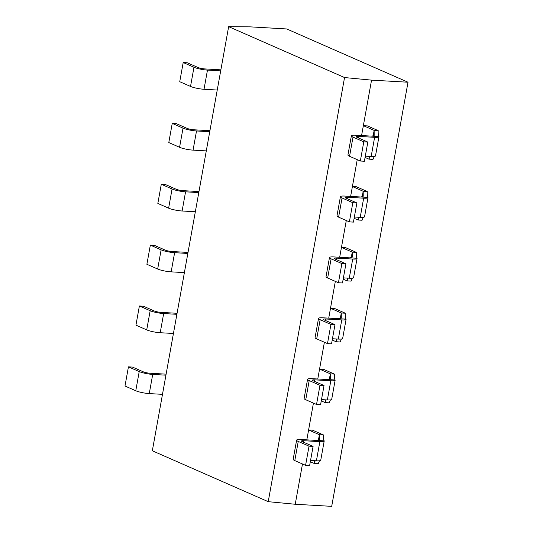 <?xml version="1.0" encoding="UTF-8"?>
<svg xmlns="http://www.w3.org/2000/svg" width="533" height="533" viewBox="0 0 533 533"><rect width="100%" height="100%" fill="white"/><g stroke="black" fill="none" stroke-linecap="round" stroke-linejoin="round"><path stroke-width="0.8" d="M378.936 136.541A9.88 1.686 -169.8 0 1 378.95 136.708A9.88 1.686 -169.8 0 1 374.619 137.321L358.409 136.395A4.944 0.846 10.2 0 0 356.244 136.701A4.944 0.846 10.2 0 0 357.057 137.341L367.837 142.078L363.786 141.845L353.006 137.114A9.88 1.686 -169.8 0 1 351.38 135.828A9.88 1.686 -169.8 0 1 355.718 135.209L371.921 136.142L374.166 135.382L374.139 130.392L378.19 130.625C378.097 133.736 378.343 135.708 378.936 136.541L371.921 136.142M374.239 156.449L373.013 159.38L368.963 159.147L369.989 156.422M351.38 135.828L347.929 154.996A9.88 1.686 10.2 0 0 349.555 156.282L360.335 161.019L364.385 161.246L367.837 142.078M365.305 156.156L371.168 156.489A9.88 1.686 10.2 0 0 375.505 155.876L378.95 136.708M220.689 70.856L207.47 70.103A9.88 1.686 -169.8 0 1 193.972 67.265L183.192 62.534L179.741 81.702L190.528 86.439A9.88 1.686 10.2 0 0 204.019 89.271L217.237 90.03M183.192 62.534L187.243 62.767L198.023 67.498A4.944 0.846 10.2 0 0 204.772 68.917L220.875 69.836M367.99 197.403A9.88 1.686 -169.8 0 1 368.003 197.57A9.88 1.686 -169.8 0 1 363.666 198.183L347.463 197.257A4.944 0.846 10.2 0 0 345.291 197.563A4.944 0.846 10.2 0 0 346.104 198.209L356.883 202.94L352.833 202.713L342.053 197.976A9.88 1.686 -169.8 0 1 340.427 196.69A9.88 1.686 -169.8 0 1 344.764 196.071L360.968 197.003L363.22 196.251L363.186 191.26L367.237 191.494C367.144 194.605 367.397 196.57 367.99 197.403L360.968 197.003M363.286 217.311L362.067 220.242L358.016 220.009L359.035 217.284M340.427 196.69L336.976 215.858A9.88 1.686 10.2 0 0 338.602 217.144L349.382 221.881L353.439 222.114L356.883 202.94M354.352 217.018L360.215 217.357A9.88 1.686 10.2 0 0 364.552 216.738L368.003 197.57M209.736 131.724L196.517 130.965A9.88 1.686 -169.8 0 1 183.026 128.133L172.239 123.396L168.794 142.564L179.574 147.301A9.88 1.686 10.2 0 0 193.066 150.133L206.291 150.892M172.239 123.396L176.296 123.629L187.076 128.366A4.944 0.846 10.2 0 0 193.819 129.779L209.922 130.705M357.037 258.265A9.88 1.686 -169.8 0 1 357.05 258.432A9.88 1.686 -169.8 0 1 352.713 259.051L336.51 258.119A4.944 0.846 10.2 0 0 334.338 258.425A4.944 0.846 10.2 0 0 335.15 259.071L345.937 263.808L341.88 263.575L331.1 258.838A9.88 1.686 -169.8 0 1 329.474 257.552A9.88 1.686 -169.8 0 1 333.811 256.933L350.021 257.865L352.266 257.113L352.24 252.122L356.291 252.356C356.197 255.467 356.444 257.439 357.037 258.265L350.021 257.865M352.34 278.173L351.114 281.111L347.063 280.878L348.082 278.153M329.474 257.552L326.029 276.72A9.88 1.686 10.2 0 0 327.655 278.006L338.435 282.743L342.486 282.976L345.937 263.808M343.399 277.88L349.262 278.219A9.88 1.686 10.2 0 0 353.599 277.6L357.05 258.432M198.789 192.586L185.564 191.827A9.88 1.686 -169.8 0 1 172.072 188.995L161.292 184.258L157.841 203.426L168.621 208.163A9.88 1.686 10.2 0 0 182.119 210.995L195.338 211.754M161.292 184.258L165.343 184.491L176.123 189.228A4.944 0.846 10.2 0 0 182.872 190.641L198.969 191.567M346.084 319.134A9.88 1.686 -169.8 0 1 346.097 319.294A9.88 1.686 -169.8 0 1 341.766 319.913L325.556 318.981A4.944 0.846 10.2 0 0 323.391 319.294A4.944 0.846 10.2 0 0 324.204 319.933L334.984 324.67L330.933 324.437L320.153 319.7A9.88 1.686 -169.8 0 1 318.527 318.414A9.88 1.686 -169.8 0 1 322.865 317.801L339.068 318.727L341.313 317.974L341.287 312.984L345.337 313.217C345.244 316.329 345.491 318.301 346.084 319.134L339.068 318.727M341.387 339.035L340.161 341.973L336.11 341.74L337.136 339.015M318.527 318.414L315.076 337.589A9.88 1.686 10.2 0 0 316.702 338.868L327.482 343.605L331.533 343.838L334.984 324.67M332.452 338.748L338.315 339.081A9.88 1.686 10.2 0 0 342.652 338.462L346.097 319.294M187.836 253.448L174.617 252.689A9.88 1.686 -169.8 0 1 161.119 249.857L150.339 245.12L146.888 264.295L157.675 269.025A9.88 1.686 10.2 0 0 171.166 271.857L184.385 272.616M150.339 245.12L154.39 245.353L165.17 250.09A4.944 0.846 10.2 0 0 171.919 251.509L188.016 252.429M335.13 379.996A9.88 1.686 -169.8 0 1 335.15 380.156A9.88 1.686 -169.8 0 1 330.813 380.775L314.603 379.849A4.944 0.846 10.2 0 0 312.438 380.156A4.944 0.846 10.2 0 0 313.251 380.795L324.031 385.532L319.98 385.299L309.2 380.562A9.88 1.686 -169.8 0 1 307.574 379.276A9.88 1.686 -169.8 0 1 311.912 378.663L328.115 379.589L330.367 378.836L330.333 373.846L334.384 374.079C334.291 377.191 334.544 379.163 335.13 379.996L328.115 379.589M330.433 399.903L329.214 402.835L325.163 402.602L326.183 399.877M307.574 379.276L304.123 398.451A9.88 1.686 10.2 0 0 305.749 399.737L316.529 404.467L320.586 404.7L324.031 385.532M321.499 399.61L327.362 399.943A9.88 1.686 10.2 0 0 331.699 399.33L335.15 380.156M176.883 314.31L163.664 313.551A9.88 1.686 -169.8 0 1 150.173 310.719L139.386 305.989L135.942 325.157L146.722 329.894A9.88 1.686 10.2 0 0 160.213 332.725L173.438 333.478M139.386 305.989L143.437 306.215L154.224 310.952A4.944 0.846 10.2 0 0 160.966 312.371L177.069 313.291M373.107 136.142L374.139 130.392L363.359 125.661L367.41 125.895L378.19 130.625M362.154 197.003L363.186 191.26L352.406 186.523L356.457 186.757L367.237 191.494M351.2 257.872L352.24 252.122L341.453 247.385L345.504 247.618L356.291 252.356M340.254 318.734L341.287 312.984L330.507 308.247L334.557 308.48L345.337 313.217M329.301 379.596L330.333 373.846L319.553 369.116L323.604 369.342L334.384 374.079M365.072 157.442L368.963 159.147L369.462 156.396M360.335 161.019L363.786 141.845M302.484 463.976L295.235 504.258L268.232 501.68L344.545 77.552L371.548 80.13L361.581 135.542M354.119 218.303L358.016 220.009L358.509 217.257M349.382 221.881L352.833 202.713M357.243 159.653L350.627 196.411M343.172 279.165L347.063 280.878L347.556 278.119M338.435 282.743L341.88 263.575M346.29 220.522L339.674 257.272M332.219 340.027L336.11 341.74L336.609 338.981M327.482 343.605L330.933 324.437M335.337 281.384L328.728 318.134M321.266 400.896L325.163 402.602L325.656 399.85M316.529 404.467L319.98 385.299M324.39 342.246L317.775 378.996M313.437 403.108L308.6 429.978L312.651 430.211L323.438 434.941C323.344 438.053 323.591 440.025 324.184 440.858A9.88 1.686 -169.8 0 1 324.197 441.024A9.88 1.686 -169.8 0 1 319.86 441.637L303.657 440.711A4.944 0.846 10.2 0 0 301.485 441.018A4.944 0.846 10.2 0 0 302.298 441.664L313.084 446.394L309.027 446.161L298.247 441.431A9.88 1.686 -169.8 0 1 296.621 440.145A9.88 1.686 -169.8 0 1 300.958 439.525L317.168 440.458L319.414 439.698L319.387 434.708L323.438 434.941M295.235 504.258L331.699 506.35L408.012 82.222L286.721 28.955L250.257 26.863L228.644 26.65L152.331 450.778L268.232 501.68M371.548 80.13L408.012 82.222M165.936 375.172L152.711 374.419A9.88 1.686 -169.8 0 1 139.22 371.581L128.44 366.851L124.989 386.019L135.768 390.756A9.88 1.686 10.2 0 0 149.267 393.587L162.485 394.347M128.44 366.851L132.49 367.084L143.27 371.814A4.944 0.846 10.2 0 0 150.02 373.233L166.116 374.159M296.621 440.145L293.177 459.313A9.88 1.686 10.2 0 0 294.796 460.599L305.582 465.336L309.633 465.562L313.084 446.394M310.546 460.472L316.409 460.812A9.88 1.686 10.2 0 0 320.746 460.192L324.197 441.024M319.487 460.765L318.261 463.697L314.21 463.463L315.23 460.739M305.582 465.336L309.027 446.161M310.319 461.758L314.21 463.463L314.703 460.712M318.348 440.458L319.387 434.708L308.6 429.978L306.821 439.865M344.545 77.552L228.644 26.65M349.555 156.282L353.006 137.114M371.168 156.489L374.619 137.321M190.528 86.439L193.972 67.265M204.019 89.271L207.47 70.103M338.602 217.144L342.053 197.976M360.215 217.357L363.666 198.183M179.574 147.301L183.026 128.133M193.066 150.133L196.517 130.965M327.655 278.006L331.1 258.838M349.262 278.219L352.713 259.051M168.621 208.163L172.072 188.995M182.119 210.995L185.564 191.827M316.702 338.868L320.153 319.7M338.315 339.081L341.766 319.913M157.675 269.025L161.119 249.857M171.166 271.857L174.617 252.689M305.749 399.737L309.2 380.562M327.362 399.943L330.813 380.775M146.722 329.894L150.173 310.719M160.213 332.725L163.664 313.551M358.149 137.827L358.409 136.395M347.203 198.689L347.463 197.257M336.25 259.551L336.51 258.119M325.297 320.413L325.556 318.981M314.35 381.282L314.603 379.849M317.168 440.458L324.184 440.858M135.768 390.756L139.22 371.581M149.267 393.587L152.711 374.419M294.796 460.599L298.247 441.431M303.397 442.143L303.657 440.711M316.409 460.812L319.86 441.637"/></g></svg>
